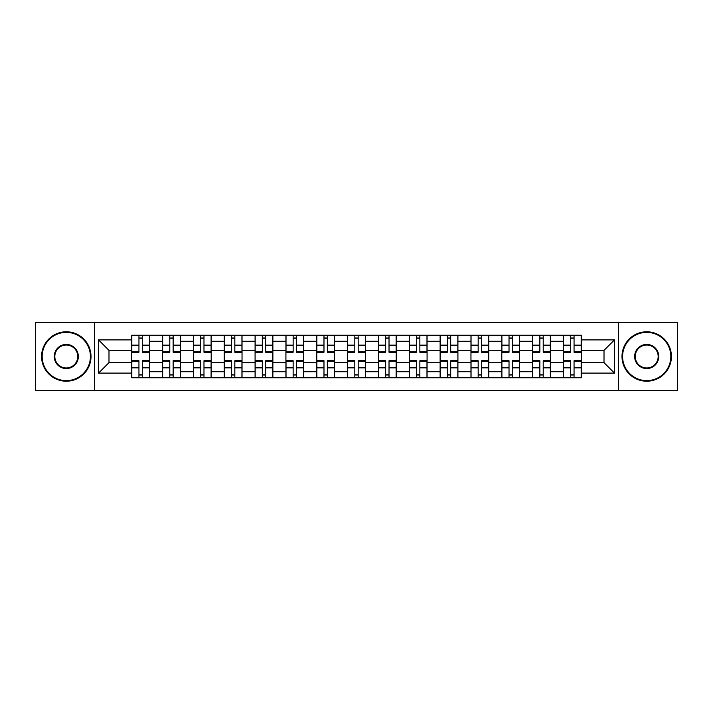 <?xml version="1.0" encoding="UTF-8"?>
<svg xmlns="http://www.w3.org/2000/svg" width="713" height="713" viewBox="0 0 713 713"><rect width="100%" height="100%" fill="white"/><g stroke="black" fill="none" stroke-linecap="round" stroke-linejoin="round"><path stroke-width="1.07" d="M618.438 390.403L677.35 390.403L677.35 322.597L35.65 322.597L35.65 390.403L618.438 390.403L618.438 322.597M162.564 377.747L162.564 341.277L149.516 341.277L149.516 377.747M149.516 341.277L149.516 335.253M162.564 341.277L162.564 335.253M180.362 335.253L180.362 377.747M193.41 377.747L193.41 335.253M211.2 335.253L211.2 377.747M224.247 377.747L224.247 335.253M242.037 335.253L242.037 377.747M255.085 377.747L255.085 335.253M272.874 335.253L272.874 377.747M285.922 377.747L285.922 335.253M303.72 335.253L303.72 377.747M316.768 377.747L316.768 335.253M334.557 335.253L334.557 377.747M347.605 377.747L347.605 335.253M365.395 335.253L365.395 377.747M378.443 377.747L378.443 335.253M396.232 335.253L396.232 377.747M409.28 377.747L409.28 335.253M427.078 335.253L427.078 377.747M440.126 377.747L440.126 335.253M457.915 335.253L457.915 377.747M470.963 377.747L470.963 335.253M488.753 335.253L488.753 377.747M501.8 377.747L501.8 335.253M519.59 335.253L519.59 377.747M532.638 377.747L532.638 335.253M550.436 335.253L550.436 377.747M563.484 377.747L563.484 335.253M563.484 362.632L550.436 362.632M532.638 362.632L519.59 362.632M501.8 362.632L488.753 362.632M470.963 362.632L457.915 362.632M440.126 362.632L427.078 362.632M409.28 362.632L396.232 362.632M378.443 362.632L365.395 362.632M347.605 362.632L334.557 362.632M316.768 362.632L303.72 362.632M285.922 362.632L272.874 362.632M255.085 362.632L242.037 362.632M224.247 362.632L211.2 362.632M193.41 362.632L180.362 362.632M162.564 362.632L149.516 362.632M563.484 350.368L550.436 350.368M532.638 350.368L519.59 350.368M501.8 350.368L488.753 350.368M470.963 350.368L457.915 350.368M440.126 350.368L427.078 350.368M409.28 350.368L396.232 350.368M378.443 350.368L365.395 350.368M347.605 350.368L334.557 350.368M316.768 350.368L303.72 350.368M285.922 350.368L272.874 350.368M255.085 350.368L242.037 350.368M224.247 350.368L211.2 350.368M193.41 350.368L180.362 350.368M162.564 350.368L149.516 350.368M108.991 362.632L131.727 362.632L131.727 350.368L108.991 350.368L108.991 362.632L98.519 373.104L98.519 339.896L131.727 339.896L131.727 350.368M581.273 350.368L581.273 362.632L604.009 362.632L604.009 350.368L581.273 350.368L581.273 335.253L131.727 335.253L131.727 339.896M581.273 339.896L614.481 339.896L614.481 373.104L581.273 373.104L581.273 362.632M131.727 362.632L131.727 377.747L581.273 377.747L581.273 373.104M131.727 373.104L98.519 373.104M94.562 390.403L94.562 322.597M142.306 374.788L138.946 374.788M138.946 338.212L142.306 338.212M173.143 374.788L169.783 374.788M169.783 338.212L173.143 338.212M203.98 374.788L200.62 374.788M200.62 338.212L203.98 338.212M234.827 374.788L231.458 374.788M231.458 338.212L234.827 338.212M265.664 374.788L262.304 374.788M262.304 338.212L265.664 338.212M296.501 374.788L293.141 374.788M293.141 338.212L296.501 338.212M327.338 374.788L323.978 374.788M323.978 338.212L327.338 338.212M358.184 374.788L354.816 374.788M354.816 338.212L358.184 338.212M389.022 374.788L385.662 374.788M385.662 338.212L389.022 338.212M419.859 374.788L416.499 374.788M416.499 338.212L419.859 338.212M450.696 374.788L447.336 374.788M447.336 338.212L450.696 338.212M481.542 374.788L478.173 374.788M478.173 338.212L481.542 338.212M512.38 374.788L509.02 374.788M509.02 338.212L512.38 338.212M543.217 374.788L539.857 374.788M539.857 338.212L543.217 338.212M574.054 374.788L570.694 374.788M570.694 338.212L574.054 338.212M98.519 339.896L108.991 350.368M604.009 362.632L614.481 373.104M604.009 350.368L614.481 339.896M142.306 352.249L142.306 335.449L149.418 335.449L149.418 352.249L142.306 352.249M138.946 338.015L142.306 338.015M138.946 335.449L131.825 335.449L131.825 352.249L138.946 352.249L138.946 335.449L142.306 335.449M138.946 360.751L138.946 377.551L131.825 377.551L131.825 360.751L138.946 360.751M142.306 374.985L138.946 374.985M142.306 377.551L149.418 377.551L149.418 360.751L142.306 360.751L142.306 377.551L138.946 377.551M173.143 352.249L173.143 335.449L180.264 335.449L180.264 352.249L173.143 352.249M169.783 338.015L173.143 338.015M169.783 335.449L162.662 335.449L162.662 352.249L169.783 352.249L169.783 335.449L173.143 335.449M203.98 352.249L203.98 335.449L211.101 335.449L211.101 352.249L203.98 352.249M200.62 338.015L203.98 338.015M200.62 335.449L193.508 335.449L193.508 352.249L200.62 352.249L200.62 335.449L203.98 335.449M169.783 360.751L169.783 377.551L162.662 377.551L162.662 360.751L169.783 360.751M173.143 374.985L169.783 374.985M173.143 377.551L180.264 377.551L180.264 360.751L173.143 360.751L173.143 377.551L169.783 377.551M200.62 360.751L200.62 377.551L193.508 377.551L193.508 360.751L200.62 360.751M203.98 374.985L200.62 374.985M203.98 377.551L211.101 377.551L211.101 360.751L203.98 360.751L203.98 377.551L200.62 377.551M66.291 380.617A24.117 24.117 0 0 0 90.408 356.5A24.117 24.117 0 0 0 66.291 332.383A24.117 24.117 0 0 0 42.174 356.5A24.117 24.117 0 0 0 66.291 380.617M66.291 331.786A24.714 24.714 0 0 1 91.006 356.5A24.714 24.714 0 0 1 66.291 381.214A24.714 24.714 0 0 1 41.577 356.5A24.714 24.714 0 0 1 66.291 331.786M66.291 368.559A12.059 12.059 0 0 1 54.233 356.5A12.059 12.059 0 0 1 66.291 344.441A12.059 12.059 0 0 1 78.35 356.5A12.059 12.059 0 0 1 66.291 368.559M66.291 345.03A11.47 11.47 0 0 0 54.83 356.5A11.47 11.47 0 0 0 66.291 367.97A11.47 11.47 0 0 0 77.762 356.5A11.47 11.47 0 0 0 66.291 345.03M646.709 380.617A24.117 24.117 0 0 0 670.826 356.5A24.117 24.117 0 0 0 646.709 332.383A24.117 24.117 0 0 0 622.592 356.5A24.117 24.117 0 0 0 646.709 380.617M646.709 331.786A24.714 24.714 0 0 1 671.423 356.5A24.714 24.714 0 0 1 646.709 381.214A24.714 24.714 0 0 1 621.994 356.5A24.714 24.714 0 0 1 646.709 331.786M646.709 368.559A12.059 12.059 0 0 1 634.65 356.5A12.059 12.059 0 0 1 646.709 344.441A12.059 12.059 0 0 1 658.767 356.5A12.059 12.059 0 0 1 646.709 368.559M646.709 345.03A11.47 11.47 0 0 0 635.238 356.5A11.47 11.47 0 0 0 646.709 367.97A11.47 11.47 0 0 0 658.17 356.5A11.47 11.47 0 0 0 646.709 345.03M234.827 352.249L234.827 335.449L241.939 335.449L241.939 352.249L234.827 352.249M231.458 338.015L234.827 338.015M231.458 335.449L224.345 335.449L224.345 352.249L231.458 352.249L231.458 335.449L234.827 335.449M265.664 352.249L265.664 335.449L272.776 335.449L272.776 352.249L265.664 352.249M262.304 338.015L265.664 338.015M262.304 335.449L255.183 335.449L255.183 352.249L262.304 352.249L262.304 335.449L265.664 335.449M296.501 352.249L296.501 335.449L303.622 335.449L303.622 352.249L296.501 352.249M293.141 338.015L296.501 338.015M293.141 335.449L286.02 335.449L286.02 352.249L293.141 352.249L293.141 335.449L296.501 335.449M231.458 360.751L231.458 377.551L224.345 377.551L224.345 360.751L231.458 360.751M234.827 374.985L231.458 374.985M234.827 377.551L241.939 377.551L241.939 360.751L234.827 360.751L234.827 377.551L231.458 377.551M262.304 360.751L262.304 377.551L255.183 377.551L255.183 360.751L262.304 360.751M265.664 374.985L262.304 374.985M265.664 377.551L272.776 377.551L272.776 360.751L265.664 360.751L265.664 377.551L262.304 377.551M293.141 360.751L293.141 377.551L286.02 377.551L286.02 360.751L293.141 360.751M296.501 374.985L293.141 374.985M296.501 377.551L303.622 377.551L303.622 360.751L296.501 360.751L296.501 377.551L293.141 377.551M327.338 352.249L327.338 335.449L334.459 335.449L334.459 352.249L327.338 352.249M323.978 338.015L327.338 338.015M323.978 335.449L316.866 335.449L316.866 352.249L323.978 352.249L323.978 335.449L327.338 335.449M323.978 360.751L323.978 377.551L316.866 377.551L316.866 360.751L323.978 360.751M327.338 374.985L323.978 374.985M327.338 377.551L334.459 377.551L334.459 360.751L327.338 360.751L327.338 377.551L323.978 377.551M358.184 352.249L358.184 335.449L365.297 335.449L365.297 352.249L358.184 352.249M354.816 338.015L358.184 338.015M354.816 335.449L347.703 335.449L347.703 352.249L354.816 352.249L354.816 335.449L358.184 335.449M354.816 360.751L354.816 377.551L347.703 377.551L347.703 360.751L354.816 360.751M358.184 374.985L354.816 374.985M358.184 377.551L365.297 377.551L365.297 360.751L358.184 360.751L358.184 377.551L354.816 377.551M389.022 352.249L389.022 335.449L396.134 335.449L396.134 352.249L389.022 352.249M385.662 338.015L389.022 338.015M385.662 335.449L378.541 335.449L378.541 352.249L385.662 352.249L385.662 335.449L389.022 335.449M385.662 360.751L385.662 377.551L378.541 377.551L378.541 360.751L385.662 360.751M389.022 374.985L385.662 374.985M389.022 377.551L396.134 377.551L396.134 360.751L389.022 360.751L389.022 377.551L385.662 377.551M419.859 352.249L419.859 335.449L426.98 335.449L426.98 352.249L419.859 352.249M416.499 338.015L419.859 338.015M416.499 335.449L409.378 335.449L409.378 352.249L416.499 352.249L416.499 335.449L419.859 335.449M416.499 360.751L416.499 377.551L409.378 377.551L409.378 360.751L416.499 360.751M419.859 374.985L416.499 374.985M419.859 377.551L426.98 377.551L426.98 360.751L419.859 360.751L419.859 377.551L416.499 377.551M450.696 352.249L450.696 335.449L457.817 335.449L457.817 352.249L450.696 352.249M447.336 338.015L450.696 338.015M447.336 335.449L440.224 335.449L440.224 352.249L447.336 352.249L447.336 335.449L450.696 335.449M447.336 360.751L447.336 377.551L440.224 377.551L440.224 360.751L447.336 360.751M450.696 374.985L447.336 374.985M450.696 377.551L457.817 377.551L457.817 360.751L450.696 360.751L450.696 377.551L447.336 377.551M481.542 352.249L481.542 335.449L488.655 335.449L488.655 352.249L481.542 352.249M478.173 338.015L481.542 338.015M478.173 335.449L471.061 335.449L471.061 352.249L478.173 352.249L478.173 335.449L481.542 335.449M478.173 360.751L478.173 377.551L471.061 377.551L471.061 360.751L478.173 360.751M481.542 374.985L478.173 374.985M481.542 377.551L488.655 377.551L488.655 360.751L481.542 360.751L481.542 377.551L478.173 377.551M512.38 352.249L512.38 335.449L519.492 335.449L519.492 352.249L512.38 352.249M509.02 338.015L512.38 338.015M509.02 335.449L501.899 335.449L501.899 352.249L509.02 352.249L509.02 335.449L512.38 335.449M509.02 360.751L509.02 377.551L501.899 377.551L501.899 360.751L509.02 360.751M512.38 374.985L509.02 374.985M512.38 377.551L519.492 377.551L519.492 360.751L512.38 360.751L512.38 377.551L509.02 377.551M543.217 352.249L543.217 335.449L550.338 335.449L550.338 352.249L543.217 352.249M539.857 338.015L543.217 338.015M539.857 335.449L532.736 335.449L532.736 352.249L539.857 352.249L539.857 335.449L543.217 335.449M539.857 360.751L539.857 377.551L532.736 377.551L532.736 360.751L539.857 360.751M543.217 374.985L539.857 374.985M543.217 377.551L550.338 377.551L550.338 360.751L543.217 360.751L543.217 377.551L539.857 377.551M574.054 352.249L574.054 335.449L581.175 335.449L581.175 352.249L574.054 352.249M570.694 338.015L574.054 338.015M570.694 335.449L563.582 335.449L563.582 352.249L570.694 352.249L570.694 335.449L574.054 335.449M570.694 360.751L570.694 377.551L563.582 377.551L563.582 360.751L570.694 360.751M574.054 374.985L570.694 374.985M574.054 377.551L581.175 377.551L581.175 360.751L574.054 360.751L574.054 377.551L570.694 377.551M532.638 341.277L519.59 341.277M501.8 341.277L488.753 341.277M470.963 341.277L457.915 341.277M440.126 341.277L427.078 341.277M409.28 341.277L396.232 341.277M378.443 341.277L365.395 341.277M347.605 341.277L334.557 341.277M316.768 341.277L303.72 341.277M285.922 341.277L272.874 341.277M255.085 341.277L242.037 341.277M224.247 341.277L211.2 341.277M193.41 341.277L180.362 341.277M563.484 341.277L550.436 341.277M532.638 371.723L519.59 371.723M501.8 371.723L488.753 371.723M470.963 371.723L457.915 371.723M440.126 371.723L427.078 371.723M409.28 371.723L396.232 371.723M378.443 371.723L365.395 371.723M347.605 371.723L334.557 371.723M316.768 371.723L303.72 371.723M285.922 371.723L272.874 371.723M255.085 371.723L242.037 371.723M224.247 371.723L211.2 371.723M193.41 371.723L180.362 371.723M162.564 371.723L149.516 371.723M563.484 371.723L550.436 371.723M142.306 351.83L149.418 351.83M142.306 345.154L149.418 345.154M131.825 351.83L138.946 351.83M131.825 345.154L138.946 345.154M138.946 361.17L131.825 361.17M138.946 367.846L131.825 367.846M149.418 361.17L142.306 361.17M149.418 367.846L142.306 367.846M173.143 351.83L180.264 351.83M173.143 345.154L180.264 345.154M162.662 351.83L169.783 351.83M162.662 345.154L169.783 345.154M203.98 351.83L211.101 351.83M203.98 345.154L211.101 345.154M193.508 351.83L200.62 351.83M193.508 345.154L200.62 345.154M169.783 361.17L162.662 361.17M169.783 367.846L162.662 367.846M180.264 361.17L173.143 361.17M180.264 367.846L173.143 367.846M200.62 361.17L193.508 361.17M200.62 367.846L193.508 367.846M211.101 361.17L203.98 361.17M211.101 367.846L203.98 367.846M234.827 351.83L241.939 351.83M234.827 345.154L241.939 345.154M224.345 351.83L231.458 351.83M224.345 345.154L231.458 345.154M265.664 351.83L272.776 351.83M265.664 345.154L272.776 345.154M255.183 351.83L262.304 351.83M255.183 345.154L262.304 345.154M296.501 351.83L303.622 351.83M296.501 345.154L303.622 345.154M286.02 351.83L293.141 351.83M286.02 345.154L293.141 345.154M231.458 361.17L224.345 361.17M231.458 367.846L224.345 367.846M241.939 361.17L234.827 361.17M241.939 367.846L234.827 367.846M262.304 361.17L255.183 361.17M262.304 367.846L255.183 367.846M272.776 361.17L265.664 361.17M272.776 367.846L265.664 367.846M293.141 361.17L286.02 361.17M293.141 367.846L286.02 367.846M303.622 361.17L296.501 361.17M303.622 367.846L296.501 367.846M327.338 351.83L334.459 351.83M327.338 345.154L334.459 345.154M316.866 351.83L323.978 351.83M316.866 345.154L323.978 345.154M323.978 361.17L316.866 361.17M323.978 367.846L316.866 367.846M334.459 361.17L327.338 361.17M334.459 367.846L327.338 367.846M358.184 351.83L365.297 351.83M358.184 345.154L365.297 345.154M347.703 351.83L354.816 351.83M347.703 345.154L354.816 345.154M354.816 361.17L347.703 361.17M354.816 367.846L347.703 367.846M365.297 361.17L358.184 361.17M365.297 367.846L358.184 367.846M389.022 351.83L396.134 351.83M389.022 345.154L396.134 345.154M378.541 351.83L385.662 351.83M378.541 345.154L385.662 345.154M385.662 361.17L378.541 361.17M385.662 367.846L378.541 367.846M396.134 361.17L389.022 361.17M396.134 367.846L389.022 367.846M419.859 351.83L426.98 351.83M419.859 345.154L426.98 345.154M409.378 351.83L416.499 351.83M409.378 345.154L416.499 345.154M416.499 361.17L409.378 361.17M416.499 367.846L409.378 367.846M426.98 361.17L419.859 361.17M426.98 367.846L419.859 367.846M450.696 351.83L457.817 351.83M450.696 345.154L457.817 345.154M440.224 351.83L447.336 351.83M440.224 345.154L447.336 345.154M447.336 361.17L440.224 361.17M447.336 367.846L440.224 367.846M457.817 361.17L450.696 361.17M457.817 367.846L450.696 367.846M481.542 351.83L488.655 351.83M481.542 345.154L488.655 345.154M471.061 351.83L478.173 351.83M471.061 345.154L478.173 345.154M478.173 361.17L471.061 361.17M478.173 367.846L471.061 367.846M488.655 361.17L481.542 361.17M488.655 367.846L481.542 367.846M512.38 351.83L519.492 351.83M512.38 345.154L519.492 345.154M501.899 351.83L509.02 351.83M501.899 345.154L509.02 345.154M509.02 361.17L501.899 361.17M509.02 367.846L501.899 367.846M519.492 361.17L512.38 361.17M519.492 367.846L512.38 367.846M543.217 351.83L550.338 351.83M543.217 345.154L550.338 345.154M532.736 351.83L539.857 351.83M532.736 345.154L539.857 345.154M539.857 361.17L532.736 361.17M539.857 367.846L532.736 367.846M550.338 361.17L543.217 361.17M550.338 367.846L543.217 367.846M574.054 351.83L581.175 351.83M574.054 345.154L581.175 345.154M563.582 351.83L570.694 351.83M563.582 345.154L570.694 345.154M570.694 361.17L563.582 361.17M570.694 367.846L563.582 367.846M581.175 361.17L574.054 361.17M581.175 367.846L574.054 367.846"/></g></svg>
